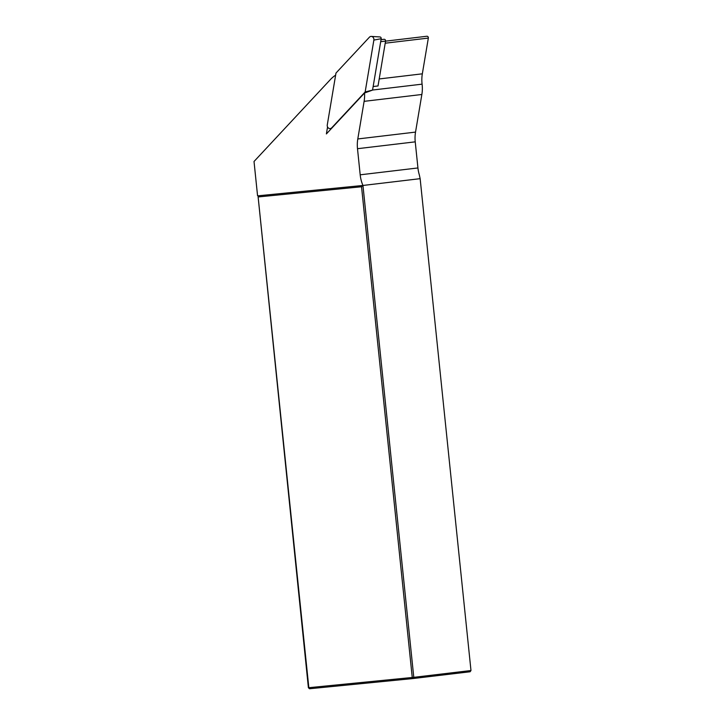 <?xml version="1.0" encoding="UTF-8"?>
<svg xmlns="http://www.w3.org/2000/svg" width="725" height="725" viewBox="0 0 725 725"><rect width="100%" height="100%" fill="white"/><g stroke="black" fill="none" stroke-linecap="round" stroke-linejoin="round"><path stroke-width="1.09" d="M381.033 39.639L384.069 39.286A1.513 1.323 83.2 0 1 385.555 41.117L378.024 85.958L373.148 86.529M385.546 41.153L426.853 36.25A1.513 1.323 83.2 0 1 428.339 38.081L422.331 73.823A32.163 28.13 -96.8 0 0 422.095 84.154A32.163 28.13 83.2 0 1 421.859 94.486L415.534 132.095A32.163 28.13 -96.8 0 0 415.235 141.846L417.935 167.955A32.163 28.13 -96.8 0 0 419.304 174.788L420.147 178.667L362.953 185.464L257.574 195.85L254.022 161.494L330.437 79.523A32.163 28.13 -96.8 0 1 335.63 75.164M309.502 688.75L308.397 687.717L309.502 688.75L412.915 678.555L413.785 677.331L470.978 670.534L470.108 671.758L412.915 678.555L412.253 677.485L361.539 186.751L258.127 196.946L308.841 687.69L413.785 677.331L362.953 185.464A32.163 28.13 83.2 0 1 360.189 174.816L357.498 148.707A32.163 28.13 83.2 0 1 357.797 138.955L364.113 101.346A32.163 28.13 -96.8 0 0 364.539 93.008L326.386 133.926L327.555 126.957M364.539 93.008L372.55 90.099L381.187 38.715A1.45 1.269 83.2 0 0 379.963 36.948L371.327 36.413A3.027 2.646 83.2 0 1 373.873 40.083L381.187 38.715M470.978 670.534L420.147 178.667M308.397 687.717L258.127 196.946M362.953 185.464L361.539 186.751M371.327 36.413A3.027 2.646 83.2 0 0 369.415 37.202L335.983 73.053L327.274 124.927A3.027 2.646 -96.8 0 0 331.733 127.808L365.155 91.957L372.55 90.099M365.155 91.957L373.873 40.083M385.555 41.117L380.688 41.688M379.193 78.953L422.331 73.823M372.559 90.036L422.095 84.154M385.202 43.201L428.339 38.081M364.113 101.346L421.859 94.486M360.189 174.816L417.935 167.955M357.498 148.707L415.235 141.846M357.797 138.955L415.534 132.095M331.733 127.808L332.213 127.672M331.769 128.153L330.645 128.497"/></g></svg>
